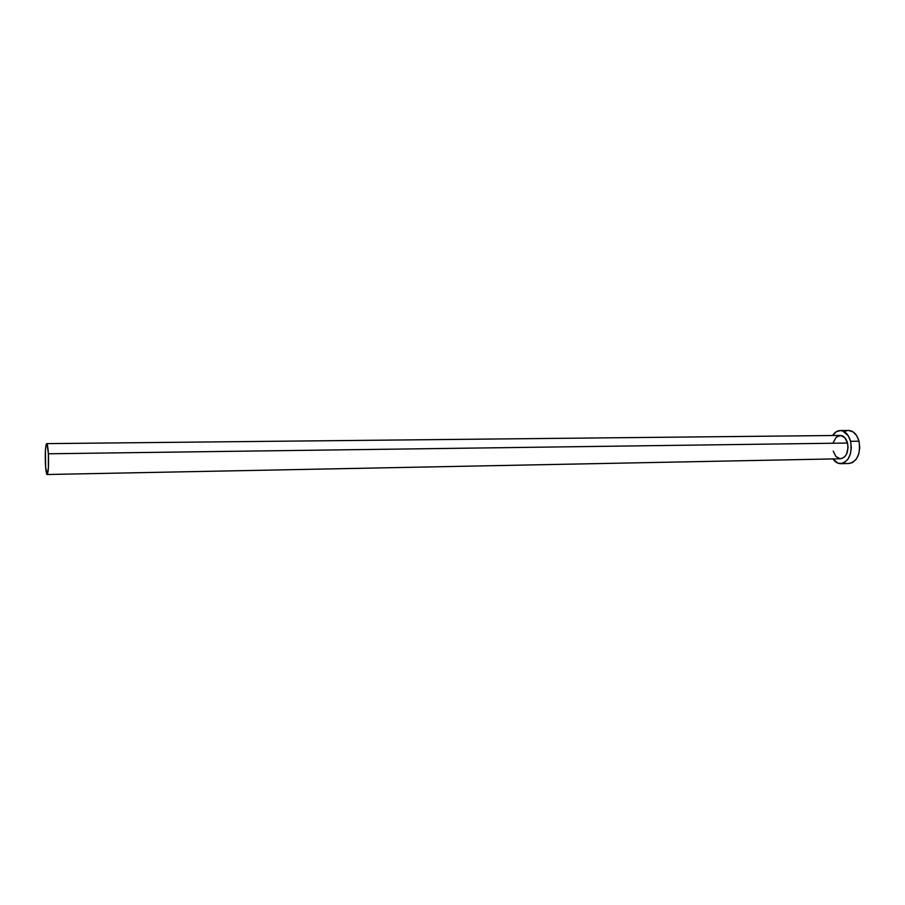 <?xml version="1.0" encoding="UTF-8"?>
<svg xmlns="http://www.w3.org/2000/svg" width="905" height="905" viewBox="0 0 905 905"><rect width="100%" height="100%" fill="white"/><g stroke="black" fill="none" stroke-linecap="round" stroke-linejoin="round"><path stroke-width="1.36" d="M833.358 442.262L836.243 437.206L840.519 435.452L844.761 437.624L847.533 443.043L48.384 453.79C48.791 465.679 48.384 472.591 47.151 474.514C46.393 474.141 45.816 470.713 45.442 464.254C45.024 452.477 45.442 445.599 46.675 443.631C47.422 443.97 47.988 447.353 48.384 453.79L847.533 443.043L848.053 447.568L846.628 454.005L844.433 457.093L840.553 458.778C846.435 457.217 848.754 451.98 847.533 443.043C846.107 438.201 843.675 435.678 840.225 435.441L46.687 443.631M840.79 463.665L849.105 463.484C857.454 461.279 860.757 453.858 859.003 441.21L850.587 441.312C852.329 454.005 849.048 461.46 840.745 463.665C837.725 463.654 835.111 462.07 832.917 458.926L837.928 463.168L842.17 463.496L844.241 462.704L847.872 459.355L850.372 454.106L851.322 447.76L850.587 441.312L859.003 441.21C856.967 434.377 853.506 430.803 848.607 430.486L840.27 430.554M832.566 435.52C834.67 432.319 837.227 430.656 840.236 430.554C845.112 430.882 848.562 434.468 850.587 441.312L848.279 435.769L842.725 430.972L840.598 430.554L836.424 431.64L832.566 435.52M840.123 458.767L835.915 456.505L833.211 451.12M849.06 463.484L852.612 462.523L856.266 459.186L858.777 453.959L859.75 447.636L859.003 441.21L856.684 435.69L853.155 431.923L848.573 430.486M846.831 430.723L844.772 431.572M48.384 453.79L47.071 444.05L46.121 444.593L45.442 449.977L45.612 466.969L47.049 474.492L48.372 468.326L48.384 453.79M840.575 458.778L47.151 474.514"/></g></svg>
